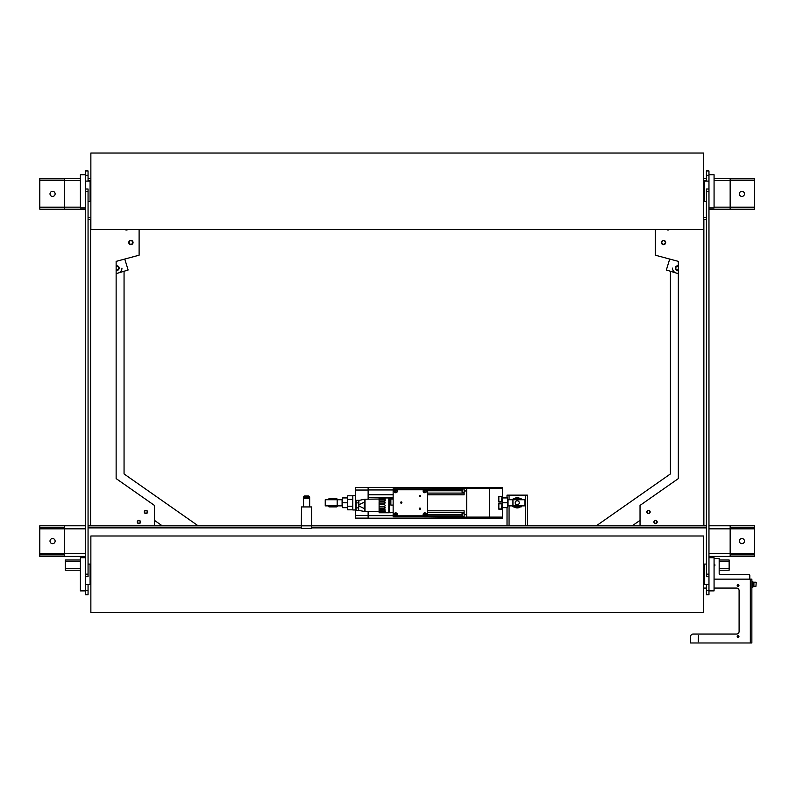 <?xml version="1.0" encoding="UTF-8"?>
<svg xmlns="http://www.w3.org/2000/svg" width="796" height="796" viewBox="0 0 796 796"><rect width="100%" height="100%" fill="white"/><g stroke="black" fill="none" stroke-linecap="round" stroke-linejoin="round"><path stroke-width="1.19" d="M730.161 207.666L754.668 207.666L754.668 180.095L730.161 180.095M64.307 180.095L39.8 180.095L39.8 207.666L64.307 207.666M80.396 178.563L64.307 178.563L64.307 209.199L85.5 209.199M754.668 207.666L754.668 209.199L730.161 209.199L730.161 178.563L714.072 178.563M706.41 178.563L703.604 178.563M90.863 178.563L88.058 178.563M730.161 178.563L754.668 178.563L754.668 180.095M708.967 209.199L730.161 209.199M64.307 209.199L39.8 209.199L39.8 207.666M39.8 180.095L39.8 178.563L64.307 178.563M55.123 193.876A2.557 2.557 0 0 1 52.566 196.433A2.557 2.557 0 0 1 50.009 193.876A2.557 2.557 0 0 1 52.566 191.329A2.557 2.557 0 0 1 55.123 193.876M744.459 193.876A2.557 2.557 0 0 1 741.902 196.433A2.557 2.557 0 0 1 739.345 193.876A2.557 2.557 0 0 1 741.902 191.329A2.557 2.557 0 0 1 744.459 193.876M730.161 554.892L754.668 554.892L754.668 527.31L730.161 527.31M64.307 527.31L39.8 527.31L39.8 554.892L64.307 554.892M85.5 525.778L64.307 525.778L64.307 556.424L85.5 556.424M754.668 554.892L754.668 556.424L730.161 556.424L730.161 525.778L708.967 525.778M596.373 525.838L527.44 525.778L527.44 495.142L525.4 495.142L525.4 525.838M507.022 525.838L507.022 507.669L507.022 525.778L311.704 525.778M301.495 525.778L198.095 525.778L124.057 473.938L124.057 271.257M730.161 525.778L754.668 525.778L754.668 527.31M708.967 556.424L730.161 556.424M64.307 556.424L39.8 556.424L39.8 554.892M39.8 527.31L39.8 525.778L64.307 525.778M55.123 541.101A2.557 2.557 0 0 1 52.566 543.658A2.557 2.557 0 0 1 50.009 541.101A2.557 2.557 0 0 1 52.566 538.544A2.557 2.557 0 0 1 55.123 541.101M744.459 541.101A2.557 2.557 0 0 1 741.902 543.658A2.557 2.557 0 0 1 739.345 541.101A2.557 2.557 0 0 1 741.902 538.544A2.557 2.557 0 0 1 744.459 541.101M596.373 525.778L670.411 473.938L670.411 271.257M678.331 269.794A1.831 1.831 0 0 1 675.784 268.123A1.831 1.831 0 0 1 678.331 266.441M703.863 525.778L706.41 525.778M88.058 525.778L90.605 525.778M116.136 266.441A1.831 1.831 0 0 1 118.684 268.123A1.831 1.831 0 0 1 116.136 269.794M507.022 497.938L507.022 495.142L507.022 497.938M527.44 525.838L527.44 495.142M509.062 499.739L509.062 495.142L507.022 495.142M509.062 495.142L525.4 495.142M514.166 506.893A5.104 5.104 0 0 0 520.295 506.893M520.295 498.724A5.104 5.104 0 0 0 514.166 498.724M515.191 502.803A2.04 2.04 0 0 1 517.231 500.764A2.04 2.04 0 0 1 519.271 502.803A2.04 2.04 0 0 1 517.231 504.843A2.04 2.04 0 0 1 515.191 502.803M301.316 525.838L301.495 506.943L311.704 506.943L311.704 525.838L706.41 525.838L311.733 525.838L311.733 528.385L301.465 528.385L301.465 525.838L88.058 525.838L298.918 525.838M704.37 566.682L703.604 566.682L704.37 566.682M706.41 178.612L703.604 178.612M90.863 178.612L88.058 178.612M88.058 219.457L90.863 219.457M703.604 219.457L706.41 219.457M90.605 219.457L88.058 219.636M88.058 525.659L90.605 525.838M88.058 170.951L85.5 170.951L85.5 175.309L88.058 175.309L88.058 170.951M85.5 594.771L88.058 594.771L88.058 590.413L85.5 590.413L85.5 594.771M88.058 175.309L88.058 181.11M88.058 191.557L88.058 189.01L85.5 189.01L85.5 576.712L88.058 576.712L88.058 191.557L85.5 191.557M88.058 584.503L88.058 590.413M139.111 229.626L139.111 255.208L116.136 261.367L116.136 478.595L154.434 505.41L154.434 525.838M137.28 521.997A1.632 1.632 0 0 1 138.912 520.365A1.632 1.632 0 0 1 140.544 521.997A1.632 1.632 0 0 1 138.912 523.639A1.632 1.632 0 0 1 137.28 521.997M144.305 511.957A1.632 1.632 0 0 1 145.947 510.326A1.632 1.632 0 0 1 147.578 511.957A1.632 1.632 0 0 1 145.947 513.599A1.632 1.632 0 0 1 144.305 511.957M128.763 242.511A2.149 2.149 0 0 1 130.902 240.372A2.149 2.149 0 0 1 133.051 242.511A2.149 2.149 0 0 1 130.902 244.661A2.149 2.149 0 0 1 128.763 242.511M127.659 229.626A2.149 2.149 0 0 1 125.191 229.626M703.863 525.838L706.41 525.659M706.41 219.636L703.863 219.457M708.967 170.951L706.41 170.951L706.41 175.309L708.967 175.309L708.967 170.951M706.41 590.413L706.41 594.771L708.967 594.771L708.967 590.413L706.41 590.413L706.41 584.503M706.41 574.165L706.41 576.712L708.967 576.712L708.967 189.01L706.41 189.01L706.41 574.165L708.967 574.165M706.41 181.11L706.41 175.309M640.034 525.838L640.034 505.41L678.331 478.595L678.331 261.367L655.357 255.208L655.357 229.626M661.416 242.511A2.149 2.149 0 0 1 663.565 240.372A2.149 2.149 0 0 1 665.705 242.511A2.149 2.149 0 0 1 663.565 244.661A2.149 2.149 0 0 1 661.416 242.511M669.277 229.626A2.149 2.149 0 0 1 666.809 229.626M653.924 521.997A1.632 1.632 0 0 1 655.556 520.365A1.632 1.632 0 0 1 657.188 521.997A1.632 1.632 0 0 1 655.556 523.639A1.632 1.632 0 0 1 653.924 521.997M646.889 511.957A1.632 1.632 0 0 1 648.521 510.326A1.632 1.632 0 0 1 650.163 511.957A1.632 1.632 0 0 1 648.521 513.599A1.632 1.632 0 0 1 646.889 511.957M303.535 497.928L309.664 497.928L309.664 496.983L303.535 496.983L303.535 497.928M308.898 497.928L308.898 498.515M304.301 497.928L304.301 498.515M303.535 506.943L303.535 498.515L309.664 498.515L309.664 506.943M309.664 496.983L308.639 495.958L304.56 495.958L303.535 496.983M301.495 525.838L301.495 528.385L311.704 528.385L311.704 525.838L298.938 525.838M162.265 525.838L154.434 520.345M632.203 525.838L640.034 520.345M678.331 270.302A2.298 2.298 0 0 1 675.416 267.446A2.298 2.298 0 0 1 678.331 265.934A2.298 2.298 0 0 0 677.615 265.824M678.331 273.675L666.351 270.013L669.705 259.048M116.853 265.824A2.298 2.298 0 0 0 116.136 265.934A2.298 2.298 0 0 1 118.465 269.754A2.298 2.298 0 0 1 116.136 270.302M124.763 259.048L128.116 270.013L116.136 273.675M675.416 267.446A2.298 2.298 0 0 0 677.615 270.411M676.122 272.998A5.104 5.104 0 0 1 672.511 268.123M116.853 270.411A2.298 2.298 0 0 0 119.052 267.446M121.957 268.123A5.104 5.104 0 0 1 118.345 272.998M656.63 521.191A1.313 1.313 0 0 1 656.312 523.022A1.313 1.313 0 0 1 654.481 522.703A1.313 1.313 0 0 1 654.8 520.873A1.313 1.313 0 0 1 656.63 521.191M649.606 511.151A1.313 1.313 0 0 1 649.277 512.992A1.313 1.313 0 0 1 647.447 512.664A1.313 1.313 0 0 1 647.775 510.833A1.313 1.313 0 0 1 649.606 511.151M139.996 522.703A1.313 1.313 0 0 1 138.156 523.022A1.313 1.313 0 0 1 137.837 521.191A1.313 1.313 0 0 1 139.668 520.873A1.313 1.313 0 0 1 139.996 522.703M147.021 512.664A1.313 1.313 0 0 1 145.19 512.992A1.313 1.313 0 0 1 144.862 511.151A1.313 1.313 0 0 1 146.703 510.833A1.313 1.313 0 0 1 147.021 512.664M664.083 240.78A1.761 1.761 0 0 1 665.247 242.979A1.761 1.761 0 0 1 663.048 244.153A1.761 1.761 0 0 1 661.874 241.944A1.761 1.761 0 0 1 664.083 240.78M131.42 244.153A1.761 1.761 0 0 1 129.221 242.979A1.761 1.761 0 0 1 130.385 240.78A1.761 1.761 0 0 1 132.594 241.944A1.761 1.761 0 0 1 131.42 244.153M703.604 153.031L703.604 229.626L90.863 229.626L90.863 153.031L703.604 153.031M704.37 186.224L703.604 186.224M704.37 196.433L703.604 196.433M90.097 186.224L90.863 186.224M90.097 196.433L90.863 196.433M703.604 535.997L703.604 612.592L90.863 612.592L90.863 535.997L703.604 535.997M704.37 569.19L703.604 569.19M704.37 579.398L703.604 579.398M90.097 569.19L90.863 569.19M90.097 579.398L90.863 579.398M88.058 201.537L90.097 201.537L90.097 181.11L85.5 181.11M85.5 207.925L80.396 207.925L80.396 174.732L85.5 174.732L85.5 189.01M708.967 181.11L704.37 181.11L704.37 201.537L706.41 201.537M708.967 189.01L708.967 174.732L714.072 174.732L714.072 207.925L708.967 207.925M706.41 564.075L704.37 564.075L704.37 584.503L708.967 584.503M708.967 557.697L714.072 557.697L714.072 590.891L708.967 590.891L708.967 576.712M85.5 584.503L90.097 584.503L90.097 564.075L88.058 564.075M85.5 576.712L85.5 590.891L80.396 590.891L80.396 557.697L85.5 557.697M719.176 570.205L729.136 570.205L729.136 559.996L719.176 559.996L729.136 559.996M65.262 559.996L80.396 559.996L65.262 559.996L65.262 570.205L80.396 570.205M714.072 564.225A0.876 0.876 0 0 1 714.947 565.1A0.876 0.876 0 0 1 714.072 565.976M719.176 571.737L719.176 558.464L714.072 558.464L718.161 558.464A1.025 1.025 0 0 1 719.176 559.488L719.176 573.528A1.025 1.025 0 0 0 720.201 574.543L748.797 574.543A1.025 1.025 0 0 1 749.822 575.568L749.822 579.14M714.072 564.334A0.766 0.766 0 0 1 714.838 565.1A0.766 0.766 0 0 1 714.072 565.866M714.072 579.14L750.33 579.14L750.33 642.969L690.59 642.969L690.59 636.591A2.557 2.557 0 0 1 693.137 634.034L736.539 634.034A2.557 2.557 0 0 0 739.096 631.477L739.096 590.632A2.557 2.557 0 0 0 736.539 588.075L714.072 588.075M737.195 585.528L738.947 585.528A0.876 0.876 0 0 1 738.071 586.403A0.876 0.876 0 0 1 737.195 585.528A0.876 0.876 0 0 1 738.071 584.652A0.876 0.876 0 0 1 738.947 585.528L738.071 586.403L738.947 585.528L738.071 586.403L737.195 585.528M698.45 635.437L698.241 641.775L698.45 635.437M737.195 636.591A0.876 0.876 0 0 1 738.071 635.715A0.876 0.876 0 0 1 738.947 636.591A0.876 0.876 0 0 1 738.071 637.457A0.876 0.876 0 0 1 737.195 636.591L738.071 637.457L738.947 636.591L737.225 636.392L738.071 637.457L738.947 636.591L738.071 637.457L737.195 636.591M706.41 588.075L703.604 588.075M750.33 642.969L750.33 579.14L751.862 579.14L751.862 642.969L750.33 642.969M751.862 585.727L752.877 585.727L752.877 587.199L751.862 587.199M752.877 585.727L752.877 582.772L751.862 582.772M752.877 582.772L752.877 581.299L751.862 581.299M756.2 582.463L755.941 586.294L756.2 582.463M753.494 586.184L753.086 582.304L753.543 586.194L753.902 582.204L753.902 586.294L755.941 586.294M737.285 585.727A0.816 0.816 0 0 1 738.071 584.712A0.816 0.816 0 0 1 738.867 585.727M738.867 636.392A0.816 0.816 0 0 1 738.071 637.407A0.816 0.816 0 0 1 737.285 636.392M502.425 488.505L502.425 487.49L489.659 487.49L489.659 517.101L466.675 517.101L466.675 518.126L489.659 518.126L489.659 487.49L466.675 487.49L466.675 488.505L502.425 488.505L502.425 502.037L498.843 502.037L498.843 496.425L502.425 496.425M466.675 517.101L466.675 488.505M502.425 509.191L498.843 509.191L498.843 503.57L502.425 503.57L502.425 517.101L489.659 517.101L489.659 518.126L502.425 518.126L502.425 517.101M502.425 502.037L502.425 503.57M368.13 499.182L368.13 494.774L393.144 494.774M368.13 494.774L368.13 487.411L466.675 487.49M368.13 487.411L466.675 487.411M368.13 511.539L368.13 518.196L466.675 518.126M368.13 497.56L393.144 497.56M368.13 487.49L355.364 487.49L355.364 518.126L368.13 518.126M355.364 509.957L352.807 509.957L352.807 495.659L355.364 495.659M352.807 506.236L347.703 506.236L347.703 499.381L352.807 499.381M347.703 499.381L347.703 495.789L352.807 495.789M352.807 509.828L347.703 509.828L347.703 506.236M512.942 505.868L524.892 505.868L524.892 499.739L512.942 499.739L512.942 505.868L508.037 505.868L508.037 499.739L507.53 499.739M512.942 499.739L508.037 499.739M521.997 499.739A5.671 5.671 0 0 0 521.161 498.724L513.301 498.724L512.465 499.739A5.671 5.671 0 0 1 513.301 498.724M513.301 506.893A5.671 5.671 0 0 1 512.465 505.868L513.301 506.893L521.161 506.893A5.671 5.671 0 0 0 521.997 505.868M502.425 497.938L507.53 497.938L507.53 502.774L502.425 502.774M507.53 507.639L502.425 507.639L507.53 507.669L507.53 502.774M337.176 499.739L325.236 499.739L325.236 505.868L337.176 505.868L337.176 499.739L342.091 499.739L342.091 505.868L342.598 505.868M337.176 505.868L342.091 505.868M336.827 498.724L337.663 499.739A5.671 5.671 0 0 0 336.827 498.724L328.967 498.724A5.671 5.671 0 0 0 328.131 499.739M336.827 506.893A5.671 5.671 0 0 0 337.663 505.868L336.827 506.893L328.967 506.893A5.671 5.671 0 0 1 328.131 505.868M342.598 507.669L347.703 507.669L342.598 507.639L342.598 502.774L347.703 502.774M342.598 502.774L342.598 497.938L347.703 497.938M501.908 504.077L501.659 508.933L501.908 504.077M501.908 505.102L501.908 506.375M501.908 496.933L501.659 501.788L501.908 496.933M501.908 497.958L501.908 499.231M395.154 515.977L394.607 515.828A1.682 1.682 0 0 1 395.702 512.863A1.682 1.682 0 0 1 396.806 515.828L396.249 515.977M424.258 515.977L423.711 515.828A1.682 1.682 0 0 1 424.805 512.863A1.682 1.682 0 0 1 425.91 515.828L425.353 515.977M396.249 489.63L396.806 489.789A1.682 1.682 0 0 1 395.702 492.744A1.682 1.682 0 0 1 394.607 489.789L395.154 489.63M425.353 489.63L425.91 489.789A1.682 1.682 0 0 1 424.805 492.744A1.682 1.682 0 0 1 423.711 489.789L424.258 489.63M425.91 489.789L427.362 489.789L427.362 488.764L393.144 488.764L393.144 489.789L394.607 489.789M396.806 489.789L423.711 489.789M394.607 515.828L393.144 515.828L393.144 516.843L427.362 516.843L427.362 515.828L425.91 515.828M423.711 515.828L396.806 515.828M393.144 515.828L393.144 489.789M427.362 489.789L427.362 515.828M395.702 492.595A1.532 1.532 0 0 1 394.169 491.062A1.532 1.532 0 0 1 395.702 489.53A1.532 1.532 0 0 1 397.234 491.062A1.532 1.532 0 0 1 395.702 492.595M395.702 490.475L396.209 490.764L395.702 491.649L395.194 491.351L395.702 490.475M395.702 516.077A1.532 1.532 0 0 1 394.169 514.544A1.532 1.532 0 0 1 395.702 513.022A1.532 1.532 0 0 1 397.234 514.544A1.532 1.532 0 0 1 395.702 516.077M395.702 513.957L396.209 514.256L395.702 515.141L395.194 514.843L395.702 513.957M424.805 516.077A1.532 1.532 0 0 1 423.273 514.544A1.532 1.532 0 0 1 424.805 513.022A1.532 1.532 0 0 1 426.338 514.544A1.532 1.532 0 0 1 424.805 516.077M424.805 513.957L425.323 514.256L424.805 515.141L424.298 514.843L424.805 513.957M424.805 492.595A1.532 1.532 0 0 1 423.273 491.062A1.532 1.532 0 0 1 424.805 489.53A1.532 1.532 0 0 1 426.338 491.062A1.532 1.532 0 0 1 424.805 492.595M424.805 490.475L425.323 490.764L424.805 491.649L424.298 491.351L424.805 490.475M389.363 498.077L389.572 512.634M390.856 500.903L389.324 500.903M389.324 500.525L389.324 498.226L389.572 500.774L390.856 500.774L390.856 499.371L390.856 505.082L393.144 505.082M393.144 498.077L390.856 498.077M393.144 512.634L389.324 512.634M389.324 498.226L389.572 500.774M390.856 499.371L390.856 497.968L389.572 497.968M419.91 495.321A0.637 0.637 0 0 0 419.263 495.958A0.637 0.637 0 0 0 419.91 496.605A0.637 0.637 0 0 0 420.547 495.958A0.637 0.637 0 0 0 419.91 495.321M419.91 495.48L419.91 496.445L419.91 495.48M419.91 508.037A0.637 0.637 0 0 0 419.263 508.674A0.637 0.637 0 0 0 419.91 509.311A0.637 0.637 0 0 0 420.547 508.674A0.637 0.637 0 0 0 419.91 508.037M419.91 508.196L419.91 509.161L419.91 508.196M401.264 501.908A0.637 0.637 0 0 0 400.627 502.545A0.637 0.637 0 0 0 401.264 503.191A0.637 0.637 0 0 0 401.91 502.545A0.637 0.637 0 0 0 401.264 501.908M401.264 502.067L401.264 503.032L401.264 502.067M462.078 516.097L427.362 516.097M427.362 516.843L464.128 517.201L464.128 510.793L427.362 510.793L427.362 512.534L464.128 512.534L427.362 512.534M464.128 493.082L427.362 493.082L427.362 494.814L464.128 494.814L464.128 488.406L427.362 488.764M462.078 489.52L427.362 489.52M466.675 488.406L464.128 488.406M466.675 517.201L464.128 517.201M427.362 490.784L462.078 490.784L462.436 488.993L462.078 491.56M462.078 489.351L462.078 492.207M462.078 513.4L462.078 516.256M358.678 507.868L356.13 507.868L356.13 510.365L358.678 510.365L358.678 500.346L356.13 500.346L356.13 502.853L358.678 502.853M356.13 507.868L356.13 502.853M365.006 499.231L365.006 511.49A2.557 2.557 0 0 1 364.618 511.45L364.618 499.261A2.557 2.557 0 0 1 365.006 499.231L379.105 499.012M364.299 505.361L364.299 508.584L358.897 505.957L358.897 504.754L364.299 502.127L364.299 505.361M358.897 505.957L358.678 500.465L364.618 499.261M385.234 505.361L384.209 504.336L385.234 505.361L384.936 506.077L385.234 505.361M384.209 506.375L379.105 506.375L379.105 504.336L384.209 504.336M379.105 498.316L384.936 497.978L379.105 498.495L384.209 498.495L385.234 499.281M379.105 499.858L384.209 499.858L385.234 500.594L384.209 501.43L379.105 501.43L379.105 499.52L384.209 499.52L385.234 498.943L384.209 498.495M379.105 499.52L379.105 498.833L384.209 498.833M385.234 500.843L384.209 500.107L379.105 500.107M385.234 500.594L384.209 500.107M379.105 504.336L379.105 503.808L384.209 503.808L385.234 502.823L384.209 501.888L385.234 502.953M379.105 503.808L379.105 502.027L384.209 502.027M384.209 508.694L385.234 507.888L384.209 506.903L379.105 506.903L379.105 508.694L384.209 508.694L385.234 507.758M385.234 509.868L384.209 510.604L385.234 509.868M385.234 510.117L384.209 510.853L385.234 510.117L384.209 510.853L379.105 510.853L379.105 509.291L384.209 509.291L385.234 510.117M385.234 511.44L384.209 512.216L379.105 512.216L379.105 511.201L385.234 511.768M384.936 512.485L379.105 512.405L384.209 512.753M385.234 512.654L384.209 512.405M379.105 512.763L388.806 512.763L388.806 497.958L379.105 497.958M379.105 501.43L384.209 501.888M379.105 510.604L384.209 510.853M379.105 511.888L384.209 511.888M384.209 508.823L379.105 508.694M379.105 506.375L379.105 506.903M754.668 207.159L714.072 207.159M80.396 207.159L39.8 207.159M39.8 180.602L80.396 180.602M714.072 180.602L754.668 180.602M754.668 553.359L708.967 553.359M85.5 553.359L39.8 553.359M39.8 528.842L85.5 528.842M708.967 528.842L754.668 528.842M509.062 525.838L509.062 505.868M704.37 564.643L703.604 564.643M90.863 564.643L90.097 564.643M88.058 527.877L301.465 527.877M311.733 527.877L706.41 527.877M706.41 217.417L703.604 217.417M90.863 217.417L88.058 217.417M88.058 180.652L90.863 180.652M703.604 180.652L706.41 180.652M88.058 574.165L85.5 574.165M90.605 525.659L90.605 219.636M706.41 191.557L708.967 191.557M703.863 219.636L703.863 525.659M729.136 568.672L719.176 568.672M719.176 561.528L729.136 561.528M65.262 561.528L80.396 561.528M90.863 568.672L90.097 568.672M80.396 568.672L65.262 568.672M368.13 489.958L393.144 489.958M368.13 515.649L393.144 515.649M368.13 515.569L355.364 515.569M355.364 490.038L368.13 490.038M393.144 499.062L390.856 499.062M462.078 514.833L427.362 514.833M466.675 490.963L464.128 490.963M466.675 514.654L464.128 514.654M358.897 504.754L358.897 500.216M753.902 582.204L755.941 582.204M508.037 505.868L507.53 505.868M342.091 499.739L342.598 499.739M498.843 503.828L501.659 503.828M498.843 508.933L501.659 508.933M498.843 496.674L501.659 496.674M498.843 501.788L501.659 501.788M389.324 499.231L388.806 499.231M389.324 511.49L388.806 511.49M390.856 512.743L389.572 512.743M464.128 488.993L462.436 488.993M464.128 492.565L462.436 492.565M464.128 513.042L462.436 513.042M464.128 516.614L462.436 516.614M365.006 511.49L379.105 511.699M358.897 510.495L364.618 511.45"/></g></svg>
